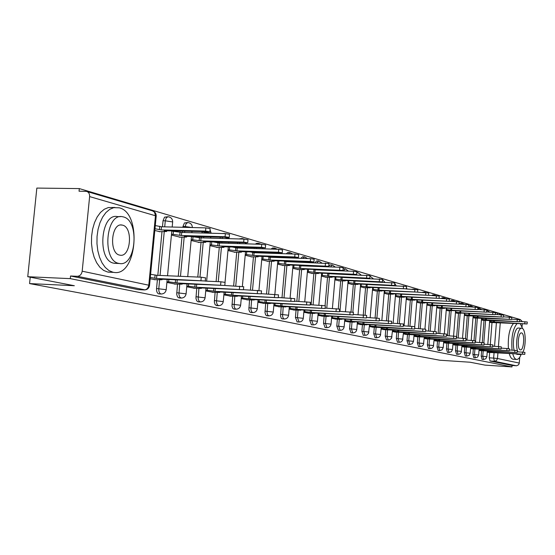 <?xml version="1.0" encoding="UTF-8"?>
<svg xmlns="http://www.w3.org/2000/svg" width="555" height="555" viewBox="0 0 555 555"><rect width="100%" height="100%" fill="white"/><g stroke="black" fill="none" stroke-linecap="round" stroke-linejoin="round"><path stroke-width="0.83" d="M481.615 350.711L481.192 356.137L482.101 359.39M473.332 348.901L472.895 354.409L473.831 357.718M464.785 347.035L464.341 352.626L465.319 355.991M455.981 345.113L455.53 350.795L456.536 354.208M446.9 343.129L446.435 348.901L447.476 352.376M437.52 341.082L437.049 346.944L438.131 350.476M427.843 338.966L427.357 344.926L428.481 348.519M417.846 336.781L417.346 342.844L418.512 346.5M407.509 334.519L407.002 340.687L408.209 344.412M396.818 332.181L396.298 338.46L397.56 342.255M385.76 329.767L385.225 336.15L386.537 340.014M374.306 327.263L373.758 333.763L375.125 337.704M362.443 324.668L361.881 331.293L363.303 335.303M350.143 321.976L349.567 328.726L351.044 332.82M337.378 319.187L336.788 326.062L338.335 330.239M324.134 316.295L323.523 323.301L325.14 327.568M310.37 313.284L309.745 320.436L311.431 324.786M296.065 310.155L295.42 317.453L297.189 321.9M281.184 306.901L280.552 316.183L281.288 318.299L282.363 318.889M265.685 303.509L264.992 312.534L265.63 314.879L266.934 315.76M249.535 299.977L248.869 309.662L249.674 311.875L250.86 312.5M232.691 296.294L232.004 306.187L232.85 308.455L234.092 309.1M215.104 292.443L214.348 302.08L215.076 304.591L216.596 305.548M196.734 288.427L195.943 298.285L196.713 300.859L198.308 301.837M177.51 284.216L176.698 294.31L177.51 296.946L179.189 297.959M157.384 279.817L156.552 288.531C156.434 291.479 157.162 293.262 158.73 293.873L159.174 293.9M515.706 318.202L79.309 188.589L79.046 191.204L86.504 191.378C88.689 192.072 89.73 193.813 89.626 196.602L82.182 271.201L148.782 285.201L155.462 215.756L89.626 196.602M27.75 276.716L70.277 278.638L511.967 366.917L485.008 365.114L470.106 362.228L439.789 360.223L29.575 283.584L74.335 285.721L27.75 276.716L36.838 188.083L79.309 188.589M519.716 357.288L519.237 363.393L518.543 364.822L516.622 365.766L512.078 365.481L490.03 361.014L489.246 357.815L489.663 352.474M490.28 344.579L492.001 322.566M522.276 323.801L522.054 326.708M512.078 365.481L511.967 366.917M498.945 313.249L520.312 319.562L522.297 321.553M145.001 289.863L77.284 276.3L70.541 276.001L70.277 278.638M77.284 276.3C79.962 276.099 81.599 274.399 82.182 271.201M150.176 278.804L155.636 279.734M154.817 230.505L160.235 231.733M166.902 282.446L175.845 284.146M171.419 235.056L180.285 237.228M186.764 286.775L195.138 288.35M191.128 240.454L199.439 242.479M205.738 290.903L213.585 292.374M209.956 245.615L217.74 247.502M223.88 294.858L231.234 296.224M227.966 250.548L235.264 252.303M241.238 298.639L248.141 299.908M245.199 255.265L252.046 256.909M257.874 302.26L264.346 303.446M261.71 259.789L268.134 261.322M273.823 305.729L279.9 306.832M277.549 264.125L283.577 265.554M289.127 309.066L294.83 310.092M292.742 268.287L298.41 269.626M303.828 312.264L309.184 313.221M307.345 272.29L312.666 273.532M317.959 315.344L322.989 316.232M321.38 276.133L326.375 277.292M331.557 318.299L336.281 319.132M334.88 279.831L339.577 280.913M344.641 321.151L349.081 321.921M347.881 283.39L352.286 284.396M357.247 323.898L361.416 324.613M360.403 286.824L364.545 287.761M369.401 326.541L373.321 327.207M372.481 290.133L376.366 291M381.132 329.094L384.809 329.712M384.129 293.324L387.779 294.129M392.447 331.564L395.902 332.133M395.375 296.405L398.802 297.154M403.381 333.943L406.621 334.471M406.232 299.374L409.451 300.075M413.94 336.247L416.985 336.725M416.729 302.253L419.753 302.898M424.159 338.467L427.01 338.918M426.885 305.035L429.716 305.632M434.045 340.617L436.716 341.034M436.709 307.727L439.366 308.275M443.612 342.706L446.116 343.08M446.22 310.328L448.711 310.842M452.88 344.724L455.225 345.064M455.426 312.853L457.757 313.325M461.864 346.681L464.056 346.993M464.355 315.296L466.54 315.733M470.571 348.575L472.617 348.859M473.013 317.668L475.052 318.064M479.014 350.413L480.928 350.67M481.407 319.964L483.308 320.332M482.253 342.595L484.002 320.367M473.984 340.562L475.76 318.098M465.465 338.488L467.268 315.767M456.557 337.891L458.513 313.36M447.496 335.685L449.488 310.876M438.145 333.409L440.171 308.316M428.488 331.051L430.548 305.673M418.512 328.609L420.614 302.94M408.202 326.083L410.339 300.116M397.54 323.461L399.725 297.196M386.509 320.741L388.729 294.178M375.09 317.918L377.351 291.049M363.261 314.99L365.565 287.802M350.996 311.952L353.348 284.444M338.272 308.837L340.673 280.955M325.057 305.659L327.519 277.34M311.119 304.764L313.852 273.58M314.484 266.324L314.519 265.942M296.849 301.303L299.644 269.668M300.31 262.154L300.352 261.683M282.002 297.702L284.861 265.602M285.561 257.804L285.61 257.229M266.546 293.935L269.473 261.37M269.855 257.145L269.897 256.688M270.209 253.267L270.264 252.587M250.444 290.001L253.441 256.958M253.836 252.65L253.892 252.046M254.211 248.529L254.28 247.731M233.648 285.88L236.721 252.352M237.124 247.967L237.193 247.197M237.526 243.583L237.609 242.66M216.11 281.572L219.267 247.551M219.683 243.041L219.766 242.119M220.113 238.407L220.21 237.339M197.795 277.049L201.028 242.528M201.465 237.873L201.562 236.812M201.923 232.989L202.02 231.969L204.212 231.824M178.266 276.224L181.957 237.276M182.408 232.462L182.526 231.241M182.9 227.307L182.977 226.489L185.183 226.544L186.147 223.561L187.923 222.562C190.76 222.999 192.238 224.664 192.342 227.543M157.814 275.349L161.984 231.775M162.462 226.794L163.038 220.751L165.286 220.807L166.292 217.761L168.144 216.748C171.1 217.213 172.605 218.948 172.667 221.945L165.286 220.807L164.703 226.849M30.227 277.195L29.575 283.584M487.207 352.196L488.997 352.432M489.552 322.198L491.328 322.531M470.675 305.722L468.607 305.93M461.989 303.169L460.435 303.099L459.498 304.071M453.026 300.539L451.458 300.463L450.556 301.303M443.778 297.82L442.196 297.744L441.343 298.43M434.232 295.01L432.629 294.941L431.852 295.468M424.367 292.117L422.077 292.395M414.176 289.12L412.032 289.217M345.043 268.807L343.136 268.738M331.987 264.971L330.239 264.908L328.754 266.296L285.617 264.333L277.625 263.264M328.726 266.358L328.56 266.851M318.431 260.989L316.669 260.926L314.99 262.681M304.334 256.847L302.558 256.785L300.907 258.332M289.668 252.539L287.878 252.476L286.269 253.801M274.406 248.057L272.595 247.995L271.069 249.07M258.498 243.381L256.681 243.326L255.272 244.124M241.911 238.511L238.879 238.948M224.595 233.426L221.945 233.53M187.576 222.555L184.406 222.971L182.977 226.489M167.77 216.741L164.53 217.165L163.038 220.751M70.541 276.001L138.195 289.641M154.151 279.671L162.053 279.748L159.604 279.144L205.26 280.983L156.531 278.471L150.301 277.479M150.606 274.302L156.836 275.308L201.243 277.202L205.551 277.847M156.531 278.471L156.836 275.308M155.289 225.573L161.484 226.766L161.179 229.916L154.991 228.736M159.174 231.699L166.66 231.518L164.231 230.755L209.852 231.733L205.551 231.081L161.179 229.916M161.484 226.766L205.85 227.883L210.137 228.639M174.388 284.077L182.193 284.167L179.875 283.598L224.803 285.471L176.948 282.953L168.63 281.843L168.852 279.553M205.079 281.087L220.911 281.78L225.087 282.405M166.965 281.767L168.63 281.843M176.948 282.953L177.232 279.921M193.702 288.281L201.43 288.392L199.224 287.851L243.444 289.752L196.428 287.24L188.374 286.165L188.575 283.993M225.087 282.335L224.803 285.471L243.714 286.748M186.827 286.096L188.374 286.165M196.428 287.24L196.699 284.361M212.176 292.305L219.815 292.429L217.72 291.916L261.245 293.838L215.049 291.326L207.23 290.293L207.424 288.232M243.451 289.675L261.509 290.896M205.801 290.223L207.23 290.293M215.049 291.326L215.298 288.6M171.793 231.109L181.728 232.441L181.436 235.514L171.502 234.196M179.244 237.2L186.647 237.041L184.343 236.319L229.236 237.367L225.073 236.742L181.436 235.514M181.728 232.441L225.365 233.62L229.513 234.342M191.496 236.576L201.056 237.859L200.771 240.863L191.211 239.594M198.412 242.452L205.732 242.32L203.546 241.633L247.731 242.743L243.694 242.147L200.771 240.863M201.056 237.859L243.978 239.094L248.002 239.781M213.3 241.925L219.523 243.034L219.253 245.976L210.04 244.748M216.734 247.468L223.977 247.357L221.903 246.711L265.394 247.877L261.481 247.301L219.253 245.976M219.523 243.034L261.745 244.318L265.651 244.977M112.963 272.234L113.713 272.373C136.863 277.077 142.316 213.023 119.283 207.813L113.754 207.646L109.703 209.353L105.929 212.551L102.626 217.102L99.956 222.791L98.062 229.34L97.049 236.43L96.965 243.687L97.812 250.756L99.553 257.277L102.078 262.931L105.27 267.434L108.96 270.583L112.963 272.234M114.913 207.452L108.343 207.549L104.278 209.249L100.49 212.433L97.174 216.977L94.496 222.659L92.602 229.194L91.582 236.27L91.499 243.513L92.359 250.569L94.1 257.076L96.639 262.716L99.844 267.212L103.549 270.354L107.566 272.012L110.577 272.241M116.148 263.368L113.851 263.195C96.861 260.663 100.615 212.669 117.459 216.603L120.38 216.672M118.832 263.389L119.436 263.5C136.065 266.976 139.964 220.474 123.376 216.915L122.44 216.714C105.651 212.773 101.905 260.857 118.832 263.389M122.572 225.163L122.003 225.046C111.208 222.555 108.773 253.357 119.644 255.106L120.067 255.189C130.8 257.485 133.297 227.342 122.572 225.163M512.723 353.653C513.632 357.101 514.853 359.023 516.379 359.411L516.518 359.439C518.238 359.578 519.806 357.836 521.228 354.229M522.664 328.664L520.264 323.69M509.226 353.438C510.142 356.879 511.37 358.794 512.903 359.189L513.34 359.231M517.1 354.347L515.949 353.854M519.154 354.055L520.09 354.534L521.284 354.194M522.879 352.12C526.397 345.765 525.779 328.824 521.977 328.282L521.804 328.248C517.884 327.027 514.86 344.71 517.808 351.801M521.624 332.945L521.513 332.917C518.092 331.973 516.865 349.463 520.333 349.844L520.41 349.858C523.823 350.746 525.058 333.458 521.624 332.945M514.173 350.26C511.877 342.359 514.971 326.971 518.599 328.074L521.547 328.234M513.618 323.336C509.525 328.019 507.783 336.434 508.401 348.575M517.107 323.523C512.806 328.678 511.12 337.551 512.057 350.129M229.846 296.155L237.401 296.294L235.41 295.801L278.263 297.744L232.85 295.239L225.268 294.24L225.448 292.284M261.259 293.685L278.52 294.865M223.942 294.178L225.268 294.24M232.85 295.239L233.093 292.645M246.774 299.839L254.252 299.991L252.352 299.527L294.545 301.483L249.903 298.985L242.528 298.021L242.701 296.155M278.284 297.522L294.795 298.659M241.3 297.959L242.528 298.021M249.903 298.985L250.125 296.516M232.524 247.044L237.186 247.988L236.923 250.867L228.043 249.681M234.272 252.275L241.439 252.185L239.462 251.568L282.28 252.789L278.478 252.234L236.923 250.867M237.186 247.988L278.735 249.313L282.53 249.944M250.499 251.935L254.1 252.726L253.843 255.543L245.275 254.398M251.075 256.875L258.158 256.805L256.278 256.216L298.437 257.485L294.74 256.951L253.843 255.543M254.1 252.726L294.996 254.093L298.68 254.696M263.008 303.377L270.396 303.536L268.585 303.092L310.141 305.063L266.24 302.579L259.074 301.642L259.234 299.866M294.566 301.192L310.377 302.295M257.936 301.58L259.074 301.642M266.24 302.579L266.449 300.227M278.575 306.769L285.887 306.936L284.16 306.513L325.084 308.49L281.905 306.02L274.933 305.111L275.086 303.418M310.169 304.716L325.32 305.784M273.886 305.056L274.933 305.111M281.905 306.02L282.106 303.772M293.533 310.023L300.761 310.203L299.11 309.801L339.431 311.785L296.946 309.322L290.161 308.448L290.307 306.832M325.119 308.094L339.66 309.128M289.19 308.393L290.161 308.448M296.946 309.322L297.133 307.179M307.907 313.152L312.874 313.415L315.053 313.339L313.478 312.958L353.202 314.949L311.397 312.5L304.785 311.646L304.924 310.106M339.473 311.341L353.431 312.34M303.89 311.598L304.785 311.646M311.397 312.5L311.577 310.453M321.733 316.163L326.631 316.426L328.803 316.357L327.29 315.989L366.446 317.987L325.292 315.552L318.848 314.727L318.979 313.249M353.244 314.456L366.661 315.4L366.446 317.987M318.015 314.678L318.848 314.727M325.292 315.552L325.459 313.589M335.04 319.063L339.868 319.326L342.033 319.264L340.583 318.91L379.176 320.908L338.661 318.487L332.376 317.689L332.5 316.274M366.487 317.46L379.384 318.397M331.613 317.647L332.376 317.689M338.661 318.487L338.821 316.614M347.86 321.851L352.619 322.115L354.777 322.06L353.389 321.727L391.428 323.725L351.53 321.317L345.404 320.54L345.522 319.18M379.225 320.346L391.636 321.234L391.428 323.725M344.697 320.499L345.404 320.54M351.53 321.317L351.683 319.52M360.216 324.543L364.906 324.807L367.056 324.758L365.724 324.432L403.235 326.437L363.934 324.044L357.954 323.287L358.065 321.983M391.476 323.128L403.436 324.009M357.302 323.246L357.954 323.287M363.934 324.044L364.08 322.316M267.524 256.604L270.313 257.27L270.063 260.031L261.787 258.921M267.177 261.287L274.191 261.238L272.394 260.677L313.915 261.981L310.321 261.467L270.063 260.031M270.313 257.27L310.564 258.672L314.151 259.247M283.723 261.086L285.86 261.627L285.617 264.333M282.641 265.519L289.571 265.484L287.858 264.95L327.408 266.421L328.754 266.296L328.983 263.611M285.86 261.627L328.99 263.556M299.159 265.373L300.789 265.817L300.553 268.467L292.818 267.427M297.48 269.584L304.341 269.57L302.704 269.057L342.99 270.431L300.553 268.467M300.789 265.817L339.82 267.267L343.219 267.801M313.894 269.487L315.129 269.834L314.9 272.436L307.421 271.43M311.75 273.497L318.535 273.49L316.967 273.004L356.664 274.406L314.9 272.436M315.129 269.834L353.57 271.312L356.886 271.825M327.998 273.442L328.921 273.698L328.699 276.251L321.456 275.28M325.48 277.257L332.188 277.264L330.69 276.799L369.803 278.228L328.699 276.251M328.921 273.698L370.019 275.696M341.554 277.243L342.192 277.424L341.977 279.921L334.956 278.985M338.689 280.872L345.328 280.899L343.892 280.455L382.45 281.905L341.977 279.921M342.192 277.424L382.659 279.415M354.596 280.899L354.971 281.003L354.763 283.459L347.95 282.544M351.419 284.361L357.982 284.396L356.608 283.973L394.619 285.443L354.763 283.459M354.971 281.003L394.82 282.995M367.16 284.417L367.084 286.866L360.473 285.985M363.692 287.726L370.185 287.767L368.86 287.358L406.336 288.85L367.084 286.866M367.285 284.458L406.537 286.449M372.134 327.138L414.613 329.046L375.895 326.673L370.053 325.931L370.157 324.682M403.284 325.806L414.807 326.645L414.613 329.046M369.457 325.896L370.053 325.931M375.895 326.673L376.033 325.015M383.637 329.642L425.581 331.564L387.432 329.205L381.722 328.491L381.826 327.29M414.661 328.394L425.775 329.205L425.581 331.564M381.181 328.456L381.722 328.491M387.432 329.205L387.57 327.61M394.751 332.063L436.175 333.999L398.573 331.654L392.995 330.953L393.093 329.802M425.636 330.891L436.362 331.675L436.175 333.999M392.503 330.926L392.995 330.953M398.573 331.654L398.705 330.121M405.483 334.401L446.4 336.344L409.34 334.02L403.88 333.34L403.971 332.223M436.23 333.298L446.581 334.082M403.429 333.312L403.88 333.34M409.34 334.02L409.458 332.542M415.862 336.663L456.286 338.612L419.746 336.302L414.405 335.643L414.488 334.568M446.463 335.629L456.46 336.392M413.995 335.615L414.405 335.643M419.746 336.302L419.858 334.887M425.907 338.848L465.839 340.812L429.806 338.515L424.575 337.87L424.658 336.836M456.342 337.877L466.013 338.606L465.839 340.812M424.207 337.849L424.575 337.87M429.806 338.515L429.917 337.149M379.162 287.809L378.968 290.154L372.551 289.294M375.527 290.966L381.951 291.021L380.681 290.626L417.637 292.131L378.968 290.154M405.858 288.947L417.832 289.772M390.616 291.07L390.429 293.324L384.199 292.492M386.946 294.094L393.308 294.164L392.087 293.782L428.536 295.302L390.429 293.324M417.561 292.194L428.724 292.978M401.681 294.219L401.501 296.384L395.438 295.572M397.984 297.119L404.269 297.196L403.096 296.828L439.054 298.361L401.501 296.384M428.543 295.315L439.241 296.079M412.365 297.258L412.192 299.346L406.302 298.555M408.646 300.04L414.869 300.123L413.739 299.769L449.217 301.316L412.192 299.346M439.06 298.326L449.397 299.069M422.695 300.193L422.528 302.204L416.798 301.434M418.956 302.863L423.014 303.058L425.116 302.954L424.027 302.621L459.034 304.168L422.528 302.204M449.224 301.24L459.214 301.962M432.685 303.03L432.532 304.973L426.948 304.223M428.932 305.597L432.935 305.791L435.023 305.694L433.975 305.368L468.524 306.929L432.532 304.973M459.04 304.05L468.697 304.75M435.626 340.964L475.087 342.928L439.546 340.652L434.419 340.021L434.503 339.029M465.902 340.055L475.253 340.763L475.087 342.928M439.546 340.652L439.65 339.334M442.356 305.777L442.21 307.643L436.771 306.922M438.589 308.24L442.543 308.434L444.617 308.344L443.605 308.032L477.709 309.6L442.21 307.643M468.538 306.769L477.883 307.456M445.041 343.018L484.029 344.988L448.974 342.726L443.951 342.109L444.035 341.152M475.142 342.164L484.196 342.851L484.029 344.988M448.974 342.726L449.071 341.45M451.721 308.434L451.576 310.238L446.282 309.53M447.94 310.8L452.935 310.613L486.603 312.181L451.576 310.238M477.723 309.406L486.77 310.058L486.603 312.181M454.163 345.002L492.694 346.972L458.104 344.731L453.185 344.128L453.262 343.205M484.092 344.204L492.861 344.884M458.104 344.731L458.201 343.503M460.796 311.008L460.657 312.749L455.495 312.063M457.008 313.284L461.968 313.11L495.213 314.685L460.657 312.749M486.617 311.959L495.372 312.59L495.213 314.685M463.009 346.93L501.089 348.901L466.956 346.681L462.135 346.091L462.204 345.196M492.757 346.181L501.248 346.847M466.956 346.681L467.053 345.488M469.585 313.499L469.454 315.184L464.417 314.512M465.791 315.691L503.552 317.113L469.454 315.184M495.233 314.435L503.711 315.067M471.583 348.797L509.233 350.774L475.538 348.561L470.813 347.992L470.883 347.125M501.151 348.103L509.386 348.734L509.233 350.774M475.538 348.561L475.628 347.416M478.112 315.913L477.98 317.543L473.075 316.884M474.317 318.022L511.641 319.465L477.98 317.543M503.572 316.829L511.793 317.446M479.909 350.607L517.121 352.585L483.863 350.392L479.229 349.83L479.291 348.991M509.296 349.962L517.274 350.587M483.863 350.392L483.953 349.282M486.381 318.258L486.263 319.833L481.469 319.194M482.586 320.291L519.487 321.74L486.263 319.833M511.668 319.153L519.64 319.742L519.487 321.74M487.984 352.37L524.78 354.34L491.945 352.168L487.394 351.62L487.456 350.809M517.184 351.766L524.933 352.376M491.945 352.168L492.028 351.093M494.415 320.526L494.297 322.053L489.614 321.428M490.613 322.49L527.097 323.953L494.297 322.053M519.515 321.407L527.243 321.997M482.024 359.39L483.599 359.494L482.767 356.241L483.197 350.815M481.192 356.137L486.86 356.692L487.318 350.802M473.755 357.711L475.351 357.815L474.49 354.513L474.927 349.005M472.895 354.409L478.653 354.978L479.125 348.984M465.229 355.991L466.845 356.088L465.964 352.73L466.401 347.139M464.341 352.626L470.203 353.209L470.682 347.111M456.446 354.208L458.083 354.312L457.167 350.899L457.618 345.21M455.53 350.795L461.483 351.405M447.385 352.37L449.037 352.474L448.093 349.005L448.558 343.226M446.435 348.901L452.498 349.504L453.005 343.184M438.034 350.476L439.713 350.58L438.727 347.048L439.199 341.179M437.049 346.944L443.223 347.562L443.736 341.131M428.377 348.519L430.076 348.623L429.057 345.03L429.542 339.063M427.357 344.926L433.642 345.578M418.408 346.5L420.128 346.604L419.074 342.948L419.566 336.878M417.346 342.844L423.749 343.51M408.098 344.405L409.84 344.516L408.744 340.791L409.257 334.623M407.002 340.687L413.524 341.346L414.085 334.547M399.295 342.359L398.067 338.564L398.587 332.285M396.298 338.46L402.944 339.161M388.292 340.125L387.022 336.261L387.556 329.871M385.225 336.15L392.003 336.871M374.986 337.697L376.803 337.808L375.575 333.874L376.123 327.367M373.758 333.763L380.675 334.505M365.107 335.414L363.726 331.397L364.288 324.772M361.881 331.293L368.936 332.05M350.892 332.813L352.758 332.924L351.433 328.837L352.009 322.08M349.567 328.726L356.775 329.51M340.187 330.357L338.689 326.173L339.278 319.291M336.788 326.062L344.149 326.867M327.02 327.679L325.452 323.412L326.062 316.399M323.523 323.301L331.051 324.134M313.339 324.897L311.702 320.54L312.326 313.388M309.745 320.436L317.439 321.289M299.124 322.011L297.404 317.557L298.049 310.259M295.42 317.453L303.294 318.327M284.326 319.007L283.3 318.41L282.564 316.295L283.196 307.005M280.518 314.345L288.579 315.254M268.925 315.878L267.67 314.99L267.031 312.645L267.732 303.613M264.999 311.119L273.254 312.056M252.879 312.618L251.561 311.709L250.895 309.308L251.609 300.082M248.827 307.748L257.291 308.719M236.146 309.211L234.952 308.566L234.113 306.298L234.8 296.398M231.962 304.237L240.634 305.236M218.677 305.666L217.22 304.702L216.485 302.191L217.248 292.547M214.355 300.567L223.256 301.608M200.424 301.955L199.099 301.268L198.177 298.888L198.905 288.524M195.95 296.738L205.093 297.813M181.339 298.077L179.716 297.057L178.911 294.421L179.723 284.32M176.705 292.728L186.098 293.852M161.359 294.011L160.971 293.983C159.403 293.373 158.681 291.59 158.799 288.642L159.632 279.914M156.552 288.531L166.209 289.696M489.246 357.815L493.645 358.1L494.082 352.487M494.56 346.292L496.42 322.427M500.27 322.628L498.418 346.528M497.939 352.73L497.488 358.495L519.279 363.074M483.828 342.761L485.576 320.45M475.462 342.185L477.356 318.181M466.963 340.118L468.885 315.85M458.194 337.988L460.15 313.443M449.155 335.782L451.146 310.96M439.824 333.506L441.849 308.4M430.187 331.148L432.248 305.756M420.232 328.706L422.334 303.023M409.951 326.18L412.087 300.2M399.316 323.558L401.494 297.279M388.306 320.839L390.526 294.254M376.907 318.029L379.169 291.125M365.1 315.129L367.41 287.885M352.855 312.167L355.221 284.528M339.958 311.362L342.567 281.038M326.77 308.178L329.441 277.417M313.075 304.861L315.802 273.657M316.44 266.4L316.468 266.018M298.833 301.407L301.622 269.744M301.969 265.859L302.003 265.477M302.288 262.224L302.329 261.752M284.014 297.799L286.873 265.678M287.233 261.683L287.275 261.211M287.573 257.874L287.622 257.298M268.592 294.032L271.52 261.447M271.888 257.326L271.936 256.757M272.248 253.337L272.311 252.657M252.518 290.099L255.515 257.027M255.904 252.789L255.959 252.116M256.278 248.598L256.354 247.801M235.75 285.978L238.823 252.428M239.226 248.05L239.302 247.259M239.628 243.645L239.718 242.722M218.254 281.669L221.403 247.62M221.82 243.104L221.91 242.188M222.25 238.47L222.354 237.401M199.966 277.146L203.199 242.597M203.636 237.935L203.734 236.874M204.094 233.044L204.191 232.025L211.122 233.079L210.04 229.708M180.479 276.314L184.163 237.339M184.621 232.517L184.732 231.303M185.106 227.363L185.183 226.544L192.176 227.543M160.055 275.447L164.231 231.837M172.647 222.125L172.182 227.037M224.081 233.586L226.051 233.655M240.981 239.004L242.181 238.518L244.131 239.101M257.347 244.186L258.748 243.388L261.162 244.297M273.109 249.133L274.635 248.064L277.354 249.271M288.281 253.871L289.883 252.546L292.818 254.024M302.884 258.401L304.535 256.854L307.609 258.568M316.947 262.751L318.612 260.996L321.789 262.924M330.489 266.92L332.161 264.978L335.407 267.108M343.531 270.93L345.203 268.814L348.484 271.118M356.775 273.102L357.767 272.505L361.069 274.975M413.773 289.294L415.376 289.37M423.798 292.471L424.471 292.117L425.976 292.568M433.552 295.544L434.329 295.017L436.112 295.662M443.022 298.507L443.868 297.827L445.852 298.639M452.214 301.379L453.109 300.539L455.246 301.518M461.136 304.147L462.065 303.176L464.32 304.3M469.794 306.832L470.751 305.729L473.089 306.991M478.202 309.433L479.173 308.205L481.58 309.6M486.686 311.133L487.352 310.613L489.808 312.118M229.083 238.414L225.337 237.484M246.281 243.381L245.185 242.882M137.716 289.62L144.147 289.925C146.693 289.752 148.24 288.177 148.782 285.201L149.524 285.541M498.05 313.082L495.344 312.944L498.002 313.089M497.134 314.525L498.119 313.082L498.633 313.159L498.119 313.082M490.03 361.014L494.422 361.298L493.645 358.1L497.488 358.495L496.496 360.556L494.422 361.298L516.317 365.766M500.499 314.699L498.633 313.159M137.806 289.634L144.238 289.939C147.214 289.863 148.983 288.35 149.538 285.416L156.205 216.068C156.226 213.411 154.977 211.677 152.458 210.865L154.533 212.211L155.462 215.756L156.184 216.263M154.783 278.09L155.088 274.919M200.945 280.414L201.243 277.202M159.75 226.28L159.452 229.437M165.98 230.804L165.938 231.227M205.85 227.883L205.551 231.081M175.283 282.592L175.54 279.845M220.619 284.923L220.911 281.78M194.84 286.886L195.082 284.285M239.392 289.224L239.67 286.158M213.529 290.993L213.758 288.524M257.312 293.331L257.589 290.334M180.077 231.976L179.785 235.056M173.451 231.157L173.16 234.238M186.015 236.368L185.98 236.77M225.365 233.62L225.073 236.742M199.481 237.415L199.196 240.426M193.036 236.617L192.751 239.635M205.149 241.682L205.114 242.063M243.978 239.094L243.694 242.147M218.011 242.611L217.74 245.56M211.739 241.876L211.469 244.79M223.429 246.76L223.394 247.121M261.745 244.318L261.481 247.301M231.4 294.92L231.615 292.575M274.447 297.251L274.711 294.323M248.508 298.68L248.709 296.446M290.834 301.011L291.091 298.139M235.743 247.585L235.48 250.465M229.624 246.954L229.368 249.722M240.925 251.616L240.891 251.963M278.735 249.313L278.478 252.234M252.719 252.338L252.463 255.161M246.746 251.81L246.503 254.44M294.996 254.093L294.74 256.951M264.901 302.281L265.096 300.158M306.533 304.605L306.776 301.795M280.622 305.736L280.802 303.71M321.581 308.053L321.817 305.299M295.718 309.052L295.884 307.116M336.018 311.362L336.247 308.663M310.21 312.236L310.377 310.391M349.879 314.539L350.101 311.896M324.155 315.302L324.307 313.533M363.199 317.592L363.414 314.997M337.565 318.251L337.711 316.551M376.006 320.526L376.221 317.98M350.476 321.081L350.614 319.458M388.333 323.35L388.542 320.852M362.914 323.822L363.053 322.261M400.21 326.069L400.412 323.62M268.988 256.903L268.738 259.664M263.153 256.459L262.924 258.963M310.564 258.672L310.321 261.467M284.59 261.273L284.347 263.979M278.887 260.912L278.679 263.299M325.494 263.056L325.258 265.796M299.568 265.47L299.332 268.127M293.997 265.179L293.796 267.468M339.82 267.267L339.584 269.952M313.957 269.508L313.728 272.11M308.511 269.279L308.316 271.464M353.57 271.312L353.348 273.948M327.79 273.435L327.568 275.939M322.462 273.22L322.282 275.315M366.793 275.204L366.571 277.784M341.096 277.223L340.888 279.623M335.893 277.014L335.719 279.012M379.502 278.936L379.294 281.468M353.91 280.872L353.715 283.168M348.817 280.657L348.658 282.578M391.74 282.537L391.532 285.02M366.258 284.382L366.071 286.588M361.277 284.167L361.125 286.012M403.527 286.005L403.325 288.44M374.916 326.451L375.041 324.959M411.657 328.692L411.859 326.284M386.488 328.997L386.606 327.561M422.695 331.224L422.889 328.858M397.664 331.453L397.775 330.065M433.351 333.659L433.538 331.342M408.459 333.826L408.563 332.494M443.639 336.018L443.82 333.735M418.886 336.115L418.997 334.832M453.581 338.293L453.754 336.052M428.98 338.335L429.077 337.1M463.189 340.499L463.363 338.293M378.17 287.767L377.99 289.883M373.293 287.552L373.14 289.322M414.89 289.342L414.696 291.743M389.659 291.028L389.492 293.068M384.879 290.813L384.74 292.513M425.851 292.561L425.657 294.92M400.752 294.178L400.592 296.134M396.069 293.963L395.937 295.6M436.431 295.676L436.244 297.986M411.47 297.216L411.317 299.103M406.877 297.001L406.753 298.576M446.643 298.68L446.463 300.949M421.828 300.151L421.682 301.969M417.332 299.943L417.207 301.455M456.515 301.58L456.335 303.814M431.852 302.988L431.707 304.744M427.433 302.78L427.315 304.244M466.054 304.383L465.881 306.582M438.741 340.479L438.838 339.285M472.485 342.629L472.659 340.458M441.551 305.736L441.412 307.428M437.215 305.527L437.104 306.936M475.288 307.102L475.122 309.267M448.197 342.553L448.287 341.401M481.483 344.69L481.65 342.553M450.938 308.393L450.806 310.023M446.685 308.185L446.574 309.544M484.231 309.725L484.057 311.854M457.355 344.572L457.445 343.455M490.197 346.688L490.363 344.586M460.033 310.966L459.908 312.541M455.856 310.758L455.752 312.07M492.882 312.271L492.722 314.366M466.228 346.521L466.311 345.446M498.64 348.623L498.799 346.549M468.85 313.464L468.732 314.983M464.743 313.256L464.646 314.525M501.269 314.734L501.11 316.801M474.837 348.408L474.913 347.368M506.826 350.496L506.979 348.457M477.397 315.878L477.279 317.349M473.366 315.67L473.269 316.898M509.4 317.127L509.24 319.16M483.183 350.247L483.259 349.241M514.762 352.314L514.915 350.302M485.694 318.223L485.583 319.645M481.726 318.015L481.636 319.201M517.281 319.444L517.128 321.449M491.286 352.023L491.362 351.051M522.463 354.076L522.616 352.099M493.742 320.492L493.631 321.872M489.843 320.291L489.753 321.435M524.933 321.692L524.78 323.669M158.813 293.893L161.054 293.997C163.961 293.921 165.681 292.45 166.222 289.585L167.187 279.477M171.807 230.956L167.541 275.766M178.863 297.952L181.062 298.063C183.899 297.986 185.585 296.543 186.105 293.748L187.035 283.924M198.003 301.83L200.175 301.941C202.95 301.865 204.587 300.463 205.1 297.723L205.995 288.163M216.311 305.541L218.448 305.652C221.161 305.576 222.763 304.202 223.263 301.525L224.123 292.221M233.828 309.093L235.937 309.204C238.588 309.128 240.155 307.782 240.648 305.16L241.474 296.099M250.617 312.493L252.685 312.604C255.286 312.534 256.819 311.216 257.298 308.649L258.096 299.811M266.705 315.753L268.745 315.864C271.291 315.795 272.796 314.505 273.261 311.986L274.031 303.37M282.155 318.882L284.16 319C286.657 318.931 288.128 317.661 288.586 315.191L289.328 306.783M296.987 321.893L298.965 322.004C301.414 321.935 302.857 320.693 303.301 318.272L304.022 310.058M311.244 324.779L313.2 324.89C315.594 324.828 317.009 323.607 317.446 321.234L318.147 313.2M324.966 327.561L326.888 327.672C329.24 327.61 330.627 326.409 331.058 324.085L331.737 316.232M338.168 330.239L340.062 330.35C342.373 330.287 343.739 329.108 344.155 326.826L344.815 319.146M356.83 272.47L357.621 272.498M363.157 335.303L366.612 335.164L368.451 333.576L369.561 324.647M386.405 340.014L389.381 340.007L391.532 338.349L392.593 329.774M397.435 342.248L400.738 342.123L402.486 340.617L403.52 332.202M477.827 308.143L479.104 308.198M486.728 310.578L487.283 310.606M191.975 231.497L191.857 232.712M191.496 236.527L187.722 276.626M210.754 237.068L210.65 238.137M210.31 241.834L206.647 281.156M229.055 238.664L229.09 237.505M228.715 242.389L228.632 243.312M228.299 246.913L225.032 282.308M246.24 243.846L246.309 242.917M245.907 247.468L245.837 248.265M245.518 251.769L242.355 286.401M262.772 248.023L262.702 248.8M262.383 252.324L262.328 253.004M262.015 256.417L258.942 290.425M278.554 252.865L278.492 253.545M278.187 256.972L278.138 257.541M277.84 260.871L274.843 294.33M293.699 257.513L293.65 258.082M293.352 261.426L293.311 261.898M293.026 265.144L290.099 298.091M308.254 261.96L308.212 262.439M307.921 265.699L307.886 266.081M307.609 269.251L304.757 301.698M322.24 266.233L322.205 266.615M321.636 273.192L318.848 305.153M335.13 276.98L332.403 308.469M348.117 280.629L345.46 311.653M360.632 284.139L358.031 314.713M357.413 321.949L356.775 329.469C356.365 331.71 355.027 332.861 352.758 332.924M373.189 278.679L369.991 276.078M372.696 287.525L370.157 317.654M384.865 282.252L382.631 279.727M384.337 290.792L381.847 320.492M381.285 327.256L380.383 335.643L379.1 337.183L376.803 337.808M396.131 285.686L394.778 283.522M395.576 293.942L393.141 323.218M407.002 288.995L406.447 287.559M406.433 296.981L404.047 325.847M416.923 299.922L414.731 326.611M409.84 344.516L412.33 343.691L413.524 341.346M427.072 302.759L424.929 329.039M424.291 336.816L423.472 344.586L422.279 346.022L420.128 346.604M436.889 305.514L434.787 331.432M434.177 339.008L433.372 346.632L431.88 348.249L430.076 348.623M446.393 308.171L444.333 333.77M439.713 350.58L442.085 349.796L443.223 347.562M455.599 310.745L453.574 336.039M449.037 352.474L451.381 351.703L452.498 349.504M464.521 313.242L462.53 338.245M461.982 345.182L461.226 352.411L459.804 353.951L458.083 354.312M473.172 315.663L471.216 340.368M466.845 356.088L469.121 355.339L470.203 353.209M481.56 318.008L479.638 342.435M475.351 357.815L477.591 357.08L478.653 354.978M489.704 320.284L487.817 344.426M483.599 359.494L485.805 358.766L486.86 356.692M152.458 210.865L86.975 191.517M162.053 279.748L162.095 279.255M205.26 280.983L205.558 277.777M166.722 230.825L166.66 231.518M210.151 228.542L209.852 231.733M182.193 284.167L182.241 283.709M201.43 288.392L201.472 287.955M243.444 289.752L243.721 286.685M219.815 292.429L219.849 292.02M261.245 293.838L261.516 290.841M186.709 236.388L186.647 237.041M229.52 234.252L229.236 237.367M205.794 241.702L205.732 242.32M248.009 239.698L247.731 242.743M224.033 246.774L223.977 247.357M265.658 244.901L265.394 247.877M113.713 272.373L108.322 272.144M114.455 263.306L119.436 263.5M120.719 225.011L122.003 225.046M516.518 359.439L513.042 359.217M516.885 354.333L520.09 354.534M237.401 296.294L237.443 295.898M278.263 297.744L278.52 294.816M254.252 299.991L254.28 299.624M294.545 301.483L294.795 298.618M241.487 251.637L241.439 252.185M282.537 249.868L282.28 252.789M258.207 256.285L258.158 256.805M298.687 254.627L298.437 257.485M270.396 303.536L270.431 303.183M310.141 305.063L310.384 302.253M325.084 308.49L325.327 305.743M339.431 311.785L339.66 309.093M353.202 314.949L353.431 312.305M379.176 320.908L379.391 318.369M403.235 326.437L403.436 323.988M274.232 260.739L274.191 261.238M314.158 259.185L313.915 261.981M289.613 265.019L289.571 265.484M304.383 269.126L304.341 269.57M343.219 267.753L342.99 270.431M318.57 273.067L318.535 273.49M356.886 271.777L356.664 274.406M332.223 276.862L332.188 277.264M370.025 275.648L369.803 278.228M345.363 280.511L345.328 280.899M382.659 279.373L382.45 281.905M358.017 284.028L357.982 284.396M394.827 282.96L394.619 285.443M370.213 287.421L370.185 287.767M406.537 286.415L406.336 288.85M446.4 336.344L446.588 334.061M456.286 338.612L456.467 336.372M417.832 289.738L417.637 292.131M428.731 292.95L428.536 295.302M439.241 296.051L439.054 298.361M449.397 299.041L449.217 301.316M459.214 301.934L459.034 304.168M468.704 304.73L468.524 306.929M477.883 307.435L477.709 309.6M492.694 346.972L492.861 344.87M501.089 348.901L501.255 346.833M503.711 315.046L503.552 317.113M511.8 317.432L511.641 319.465M517.121 352.585L517.281 350.573M524.78 354.34L524.933 352.363M527.25 321.983L527.097 323.953"/></g></svg>
